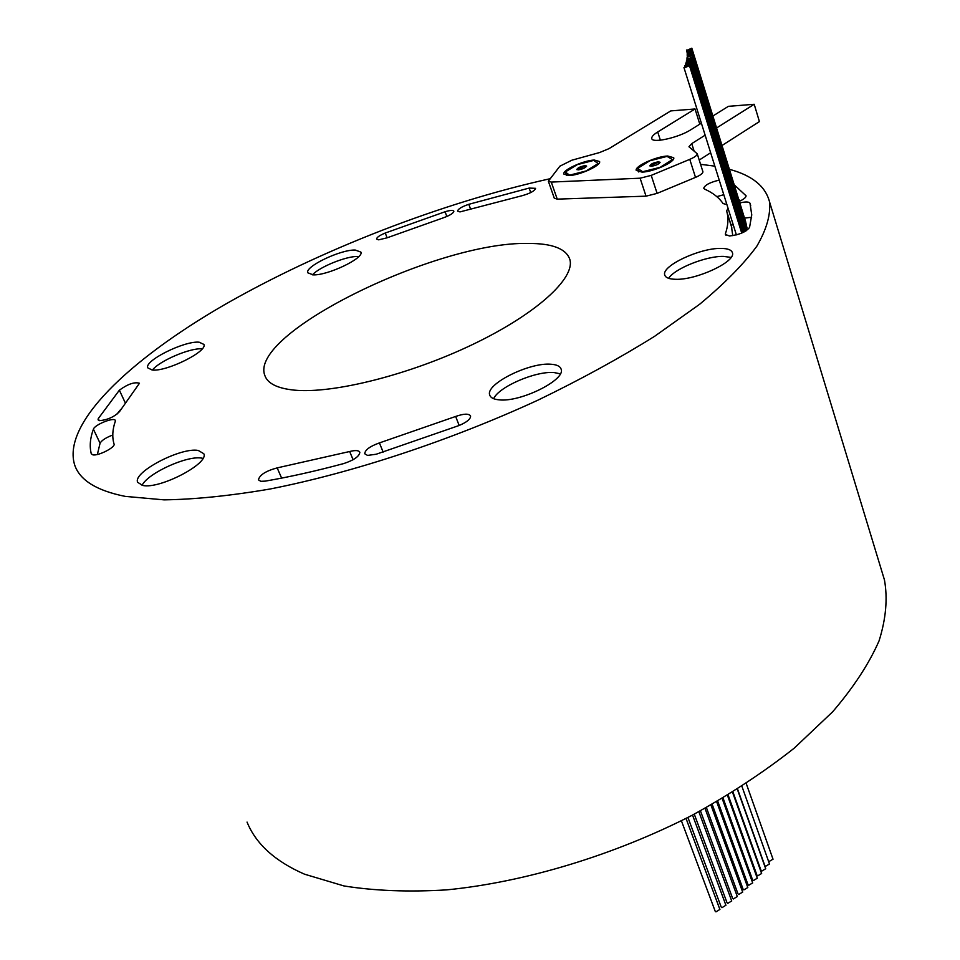 <?xml version="1.0" encoding="UTF-8"?>
<svg xmlns="http://www.w3.org/2000/svg" width="960" height="960" viewBox="0 0 960 960"><rect width="100%" height="100%" fill="white"/><g stroke="black" fill="none" stroke-linecap="round" stroke-linejoin="round"><path stroke-width="1.44" d="M585.168 165.636C580.668 166.428 577.872 167.712 576.804 169.476L578.22 169.884C582.732 169.092 585.516 167.82 586.596 166.044L585.168 165.636M586.608 166.212L585.288 165.972L576.912 169.656M658.452 161.82C653.748 162.612 650.868 163.932 649.8 165.768L651.42 166.236C656.124 165.444 659.016 164.124 660.084 162.288L658.452 161.82M660.096 162.456L658.56 162.168L649.92 165.96M594.3 160.044C583.56 160.356 562.092 170.208 563.856 174.06L568.968 175.548C579.612 175.356 601.44 165.348 599.592 161.532L594.3 160.044M667.68 156.012C656.208 156.36 634.44 166.296 636.228 170.412L642.06 172.116C653.448 171.9 675.6 161.796 673.728 157.716L667.68 156.012M687.336 50.148L691.824 48.18L687.336 50.148M745.836 222.348L691.824 48.18M687.684 51.504L692.184 49.536L687.684 51.504M746.268 224.316L692.184 49.536M687.912 52.92L692.436 50.94L687.912 52.92M746.58 226.284L692.436 50.94M688.044 55.884L692.592 53.892L688.044 55.884M692.496 55.428L687.036 57.264L692.496 55.428L747.204 229.68M687.72 59.028L692.28 57.024L687.72 59.028M686.916 62.352L691.512 60.336L686.916 62.352M688.032 54.384L692.568 52.392L688.032 54.384M687.372 60.672L691.956 58.656L687.372 60.672M686.34 64.092L690.96 62.064L686.34 64.092M685.656 65.868L690.276 63.828L685.656 65.868M684.84 67.692L689.472 65.64L684.84 67.692M773.004 859.164L769.152 861.468L768.432 860.964M761.616 873.492L757.74 875.844L756.924 875.136L728.124 794.976M757.272 878.22L753.384 880.572L752.568 879.864L723.036 798.024M747.792 887.52L743.868 889.896L743.076 889.188L712.176 804.336M731.712 900.936L727.776 903.36L726.996 902.652L694.272 814.14M725.904 905.232L721.968 907.668L721.176 906.972L687.924 817.452M769.488 863.952L765.624 866.28L764.808 865.572L737.568 789.132M765.696 868.74L761.82 871.068L761.004 870.36L732.96 792M752.664 882.9L748.752 885.264L747.948 884.556L717.72 801.156M742.668 892.068L738.744 894.468L737.952 893.76L706.404 807.576M737.304 896.544L733.38 898.956L732.588 898.248L700.44 810.84M719.892 909.432L715.944 911.88L715.164 911.172L681.396 820.764M260.784 481.308L265.26 481.128C289.992 476.856 316.2 470.988 343.872 463.524C354.036 460.128 359.364 456.372 359.844 452.268C358.836 450.312 355.452 450.06 349.668 451.512L277.176 467.892C265.86 470.94 259.62 474.936 258.432 479.856L260.784 481.308M92.88 454.86C98.412 456.096 115.692 447.216 114.036 444C112.032 437.16 112.44 429.612 115.272 421.356L115.296 420.516C114.564 416.736 94.596 424.644 93.408 429.192C90.108 438.144 89.4 446.352 91.284 453.828L92.88 454.86M99.576 420.66C107.724 419.868 114.372 416.844 119.532 411.588L139.476 383.244C134.436 381.768 127.728 384.084 119.376 390.192L98.268 418.608L98.064 419.82L99.576 420.66M367.548 455.412L376.188 454.236L459.12 425.496C466.848 422.196 470.664 419.028 470.592 415.992C468.864 413.436 463.884 413.592 455.652 416.46L379.404 442.92C369.9 446.328 365.004 449.94 364.716 453.756L367.548 455.412M739.38 201.336C743.916 199.212 746.148 197.352 746.04 195.768L734.256 184.848M459.972 211.908L522.324 195.648C530.304 193.344 534.732 190.908 535.584 188.328L529.14 188.076L468.804 204.312C461.784 206.7 458.028 208.98 457.56 211.128L459.972 211.908M378.708 239.832L387.084 237.816L443.352 217.812C450.012 215.4 453.528 213.192 453.864 211.188C453.096 210.012 450.156 210.204 445.068 211.752L385.248 233.028C379.584 235.38 376.692 237.396 376.572 239.076L378.708 239.832M728.076 208.344L726.6 210.876L727.116 212.76C728.604 218.928 728.04 225.912 725.436 233.676L725.376 234.48L729.516 235.98C739.284 234.828 745.956 231.984 749.544 227.448L751.752 214.872L749.988 203.22C748.992 201.672 745.62 201.576 739.872 202.932M198.288 450.468C180.996 446.976 132.468 472.296 137.664 482.316L142.644 485.436C159.504 489.528 209.388 463.452 203.784 453.708L198.288 450.468M202.932 458.34L201.756 458.124C187.296 455.232 147.828 473.172 142.068 485.328M355.176 250.032C340.392 249.54 304.632 266.652 307.788 272.796L313.152 274.86C327.672 275.64 364.296 258.12 360.9 252.108L355.176 250.032M358.848 256.488L357.732 256.452C346.164 256.128 319.38 266.988 312.444 274.836M199.164 342.204C184.644 340.56 143.928 360.78 147.768 367.848L152.112 369.996C166.32 372.024 208.02 351.288 203.868 344.4L199.164 342.204M202.188 348.864L202.104 348.852C190.5 347.592 159.372 360.852 152.448 370.02M551.124 364.248C529.524 362.1 485.124 384.216 489.72 395.04C490.572 397.728 493.656 399.324 498.984 399.828C520.188 402.588 566.04 379.8 561.12 369.156C560.208 366.288 556.884 364.656 551.124 364.248M560.316 373.836L554.16 372.576C535.872 370.788 498.816 386.736 493.632 398.7M720.864 248.412C699.708 247.932 661.224 266.052 664.74 274.968C665.544 277.704 669.168 279.144 675.612 279.288C696.444 280.212 736.188 261.588 732.432 252.78C731.556 249.888 727.704 248.436 720.864 248.412M731.088 257.4L723.396 256.38C705.948 256.02 674.616 268.572 668.652 278.328M294.3 390.132C277.356 388.404 267.516 383.472 264.78 375.336C248.628 333.3 437.052 241.56 527.724 243.432C552.132 243.3 566.172 248.64 569.844 259.452C575.412 278.136 536.724 313.752 473.208 344.22C409.848 374.724 333.12 393.972 294.3 390.132M882.516 573.564L884.46 579.948C887.784 598.476 885.984 618.78 879.06 640.872C869.028 663.756 853.548 687.408 832.632 711.828L794.184 748.188C763.932 772.068 729.852 794.46 691.956 815.364C613.812 855.336 524.76 882.204 446.712 889.872C408.816 892.164 374.568 890.856 343.98 885.948L304.56 874.2C275.124 861.348 255.948 843.984 247.044 822.084M700.572 164.316L714.84 166.152M729.432 169.32C752.004 175.38 765.348 186.144 769.476 201.636C770.856 214.428 766.644 229.284 756.84 246.204C743.64 264.18 724.56 283.548 699.6 304.296L654.6 336.312C619.704 358.092 580.896 379.344 538.164 400.056C450.456 440.496 352.908 472.716 270.252 488.976C230.388 495.792 194.988 499.416 164.064 499.86L125.232 496.38C97.008 490.752 80.208 480.456 74.844 465.504C61.296 424.416 128.304 360.492 223.452 305.352C319.692 249.984 441.756 202.716 549.708 178.812M719.22 180.12C710.016 182.328 704.844 185.04 703.716 188.244L704.496 189.048C712.86 192.792 719.064 197.628 723.096 203.568L726.876 204.54M548.376 181.296L554.292 198.204L557.232 199.128L646.032 196.164L657.108 193.38L695.508 177.384C700.488 175.212 702.948 173.328 702.912 171.732L702.876 171.624M751.632 217.224L744.588 218.136M732.84 223.548L731.388 226.116L732.768 235.68M723.792 194.7L716.844 196.632M740.544 200.784L738.852 199.644M120.66 409.488L116.688 414.432M112.776 435.012C105.948 437.604 101.712 440.34 100.068 443.232L97.368 454.476M699.216 160.056L710.652 152.76M722.04 145.476L759.42 121.596L754.2 104.28L728.388 106.332L712.884 116.004M701.376 123.18L690.924 129.696C678.672 137.7 651.984 143.604 651.756 138.468C651.48 136.8 653.46 134.628 657.708 131.976L695.04 108.972L699.804 124.164M695.04 108.972L670.788 110.904L608.952 148.656L599.592 152.544L571.848 160.212L559.872 166.188L548.34 181.2L551.268 182.076L640.104 178.2L651.216 175.38L689.772 159.36C694.764 157.176 697.248 155.316 697.236 153.768L688.956 146.772L691.74 143.616L705.144 135.18M716.592 127.956L754.2 104.28M637.596 168.42L642.696 171.72L660.216 167.304L672.42 159.6L667.068 156.396L649.764 160.8L637.596 168.42L638.772 171.984M672.42 159.6L672.636 160.26M565.308 171.96L569.58 175.164L586.14 170.94L598.212 163.524L593.688 160.416L577.332 164.628L565.308 171.96L566.52 175.488M746.076 196.044L745.872 195.408M725.94 235.26L725.436 233.676M731.4 226.188L726.612 210.948M750.696 205.524L749.988 203.22M387.108 237.804L385.248 233.028M446.844 216.492L445.068 211.752M530.736 192.588L529.14 188.076M470.664 209.34L468.804 204.312M459.168 425.472L455.652 416.46M383.16 452.088L379.404 442.92M125.052 402.384L119.376 390.192M99.204 420.6L98.268 418.608M100.068 443.232L93.408 429.192M281.628 478.104L277.176 467.892M353.1 459.72L349.668 451.512M657.708 131.976L660.372 140.196M551.268 182.076L557.232 199.128M640.104 178.2L646.032 196.164M651.216 175.38L657.108 193.38M689.772 159.36L695.508 177.384M691.74 143.616L694.104 151.056M692.592 53.892L747.216 229.704M692.28 57.024L746.292 230.724M691.512 60.336L744.84 231.588M692.568 52.392L747.036 227.76M691.956 58.656L745.62 231.132M690.96 62.064L743.928 232.068M690.276 63.828L742.896 232.56M689.472 65.64L741.732 233.076M773.028 859.224L746.244 783.54M761.64 873.564L732.54 792.264M757.296 878.28L727.476 795.36M747.816 887.58L716.676 801.756M731.736 901.008L698.856 811.704M725.928 905.304L692.532 815.064M769.512 864.024L741.924 786.348M765.72 868.8L737.352 789.252M752.688 882.96L722.184 798.528M742.692 892.14L710.94 805.044M737.328 896.616L705 808.356M719.916 909.504L686.028 818.424M489.972 395.688L489.72 395.04M264.78 375.336L265.704 377.496M884.46 579.948L769.476 201.636M731.904 228.036L727.116 212.76M731.388 226.116L726.6 210.876M683.94 67.536L736.392 234.9M684.756 65.712L685.02 66.576M685.452 63.936L685.728 64.824M686.484 60.528L686.772 61.452M687.048 57.288L687.348 58.26M687.156 54.24L687.48 55.272M686.028 62.208L686.304 63.108M686.82 58.884L687.12 59.832M687.156 55.74L687.468 56.736M687.036 52.788L687.372 53.856M686.808 51.372L687.156 52.488M686.46 50.016L686.832 51.204M697.236 153.768L702.912 171.732"/></g></svg>
